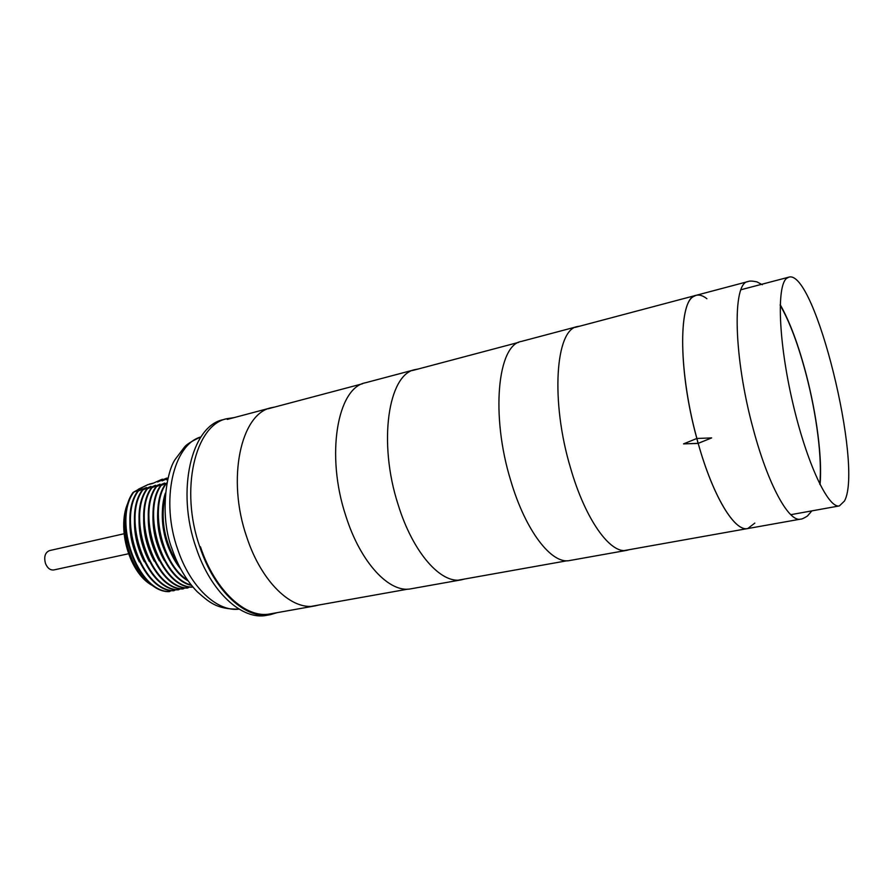 <?xml version="1.0" encoding="UTF-8"?>
<svg xmlns="http://www.w3.org/2000/svg" width="893" height="893" viewBox="0 0 893 893"><rect width="100%" height="100%" fill="white"/><g stroke="black" fill="none" stroke-linecap="round" stroke-linejoin="round"><path stroke-width="1.34" d="M277.143 612.643L270.289 614.685C245.999 619.921 214.554 591.49 199.876 547.052C179.515 489.788 195.176 424.711 226.911 418.683L233.988 417.634M270.289 614.685L266.65 615.333C242.293 620.579 210.804 592.215 196.136 547.856C175.776 490.692 191.526 425.682 223.339 419.632L226.911 418.683M166.656 484.051L165.026 484.653L166.745 483.615M166.857 483.013L160.405 485.781L164.613 483.057L155.795 486.908L160.037 484.173L151.218 488.024L155.494 485.29L146.653 489.13L150.962 486.395L142.11 490.235L146.441 487.5L137.578 491.34L141.942 488.605L133.068 492.445C111.871 521.534 137.366 592.483 169.045 591.646L171.545 590.541M136.249 490.603L133.068 492.445M163.653 479.418L161.946 479.318L152.67 483.47L147.591 484.743M162.504 479.184L157.592 481.986L166.399 478.224L162.068 480.892L167.895 478.425M167.717 479.15L166.567 479.787L167.638 479.463M174.392 559.688C164.937 543.245 161.019 525.776 162.638 507.28M169.335 560.078C160.249 544.049 156.442 527.037 157.894 509.043M164.301 560.458C155.594 544.842 151.888 528.299 153.183 510.818M163.999 483.66L164.613 483.057M159.278 560.804C150.95 545.623 147.356 529.56 148.484 512.604M159.423 484.776L160.037 484.173M154.266 561.128C146.318 546.393 142.835 530.822 143.818 514.413M154.88 485.881L155.494 485.29M149.265 561.429C141.719 547.152 138.348 532.083 139.163 516.243M150.348 486.975L150.962 486.395M144.286 561.697C137.131 547.889 133.872 533.355 134.542 518.096M145.838 488.08L146.441 487.5M139.308 561.931C132.555 548.626 129.429 534.639 129.931 519.972M141.34 489.174L141.942 488.605M165.026 484.653C148.439 508.731 161.901 566.497 188.088 580.863M165.35 493.148C157.927 514.982 164.837 549.954 180.665 568.919M165.607 484.508C149.399 508.139 161.89 564.499 187.441 579.937M165.116 495.894C160.059 520.452 164.747 543.848 179.192 566.084M137.578 491.34C116.458 520.463 141.976 591.579 173.577 590.753L176.088 589.648M142.11 490.235C121.068 519.391 146.597 590.664 178.131 589.86L180.654 588.744M146.653 489.13C125.701 518.32 151.241 589.737 182.697 588.967L185.231 587.84M151.218 488.024C130.345 517.237 155.907 588.822 187.284 588.074L189.829 586.935M155.795 486.908C135.01 516.143 160.584 587.895 191.883 587.17L192.788 586.891M151.799 487.879C130.936 517.092 156.498 588.699 187.865 587.951M156.387 486.763C135.602 516.009 161.175 587.773 192.464 587.058M160.986 485.636C142.154 512.448 161.823 578.139 191.247 585.015M160.405 485.781C141.284 512.95 161.8 579.59 191.548 585.395M133.637 492.3C112.451 521.4 137.946 592.372 169.625 591.534M138.158 491.206C117.039 520.329 142.556 591.456 174.157 590.641M167.929 478.28L166.958 478.079M142.679 490.101C121.649 519.257 147.189 590.541 178.7 589.748M147.233 488.996C126.281 518.174 151.832 589.626 183.277 588.855M128.458 553.772L53.792 569.946C50.22 570.337 47.452 568.182 45.476 563.461C43.757 556.785 45.096 552.499 49.506 550.601L124.027 533.757M706.854 298.709C702.97 295.628 699.386 294.5 696.127 295.315L693.403 296.599C678.256 304.468 678.892 373.252 696.886 438.463L698.181 443.374M624.475 550.523L747.742 528.544C734.727 531.971 712.938 496.408 698.192 443.374C712.982 496.396 734.772 531.96 747.742 528.544L754.831 523.086M698.226 443.33L711.665 437.905L698.058 443.43L696.841 438.474L683.525 443.888L697.801 443.352M711.665 437.905L696.841 438.474C677.575 368.798 678.557 297.001 696.082 295.326L747.977 281.574C732.104 282.59 733.533 357.312 753.257 429.053C767.947 484.464 788.899 522.416 800.552 519.134L747.698 528.556M318.567 605.063L315.229 605.867C291.922 610.946 261.314 581.957 246.702 536.916C226.454 478.871 240.887 413.359 271.372 407.721L274.743 407.041M200.445 546.762C215.001 590.853 246.2 619.072 270.3 613.871L315.229 605.867M464.539 579.032L461.614 579.78C441.242 584.424 412.912 552.823 398.144 504.69C377.862 442.548 388.276 374.055 415.1 369.602L418.058 369.043M415.1 369.602L365.527 382.751C337.375 387.629 325.499 455.117 345.792 515.83C360.515 562.891 389.694 593.577 411.126 588.777L461.614 579.78M629.286 549.664L626.931 550.322C610.466 554.363 585.35 519.704 570.538 467.988C550.401 401.147 555.491 329.45 577.414 326.559L579.825 326.157M577.414 326.559L521.3 341.439C497.591 344.899 490.558 415.513 510.774 480.713C525.586 531.179 551.896 564.767 569.779 560.503L626.931 550.322M844.488 500.995C863.464 466.548 814.796 268.436 788.776 277.176L786.644 278.326C776.519 285.939 778.584 342.153 792.716 402.643C806.736 463.177 828.291 508.865 839.398 505.907L844.488 500.995M239.067 609.126C217.245 612.107 190.309 587.17 177.752 549.485C160.271 500.705 173.264 444.502 200.958 436.9C191.872 441.019 186.302 444.524 184.248 447.371L175.608 458.846C166.411 470.589 159.144 516.21 172.204 549.362M137.12 490.123L147.892 484.642L138.415 489.208M151.297 584.167C132.376 572.469 119.896 535.644 126.482 510.216M819.763 484.084C822.341 459.024 816.637 414.531 806.133 374.468C798.353 344.899 789.702 321.826 780.181 305.239M239.101 609.138C216.006 609.495 208.817 601.737 197.174 591.679C186.592 580.74 178.332 566.798 172.36 549.842M129.15 500.404C115.175 526.245 129.686 576.119 154.433 586.433M149.365 484.106L153.462 483.102M311.802 606.269L407.967 589.123M458.611 580.093L567.122 560.748M683.525 443.888L697.946 443.43M268.101 408.793L362.525 383.767M412.242 370.584L518.788 342.332M575.103 327.407L696.127 295.315M227.268 419.42L271.372 407.721M800.552 519.134C801.735 519.235 804.046 518.186 807.473 515.987L811.849 510.874M820.031 484.609C822.453 458.98 816.727 414.564 806.2 374.357C798.431 344.821 789.769 321.592 780.203 304.658M762.332 284.722L756.94 281.887C752.397 280.927 749.406 280.815 747.977 281.574M788.776 277.176L740.989 289.734M839.398 505.907L790.774 514.681"/></g></svg>

